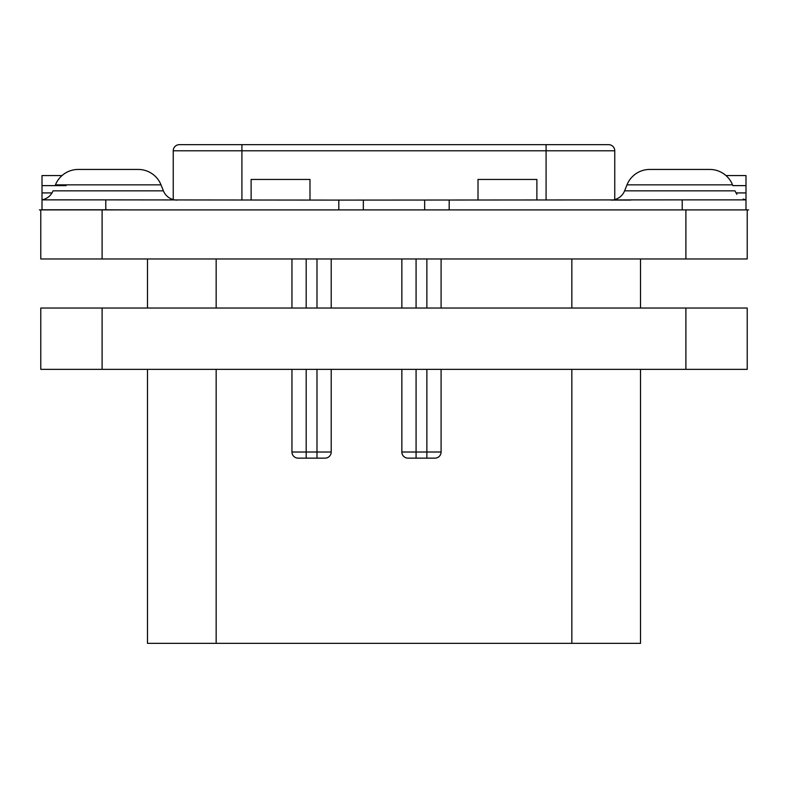 <?xml version="1.0" encoding="UTF-8"?>
<svg xmlns="http://www.w3.org/2000/svg" width="788" height="788" viewBox="0 0 788 788"><rect width="100%" height="100%" fill="white"/><g stroke="black" fill="none" stroke-linecap="round" stroke-linejoin="round"><path stroke-width="1.18" d="M147.484 369.345L147.484 643.343L216.158 643.343L216.158 369.345M640.516 369.345L640.516 643.343L216.158 643.343M640.516 308.029L640.516 258.966M434.966 458.143A6.137 6.137 0 0 0 441.093 452.016A6.137 6.137 0 0 1 434.966 458.143L416.074 458.143L416.074 452.016L401.85 452.016A6.137 6.137 0 0 0 407.977 458.143L416.074 458.143L407.977 458.143A6.137 6.137 0 0 1 401.85 452.016L401.85 369.345M325.07 458.143A6.137 6.137 0 0 0 331.206 452.016A6.137 6.137 0 0 1 325.07 458.143L316.983 458.143L316.983 452.016L291.954 452.016A6.137 6.137 0 0 0 298.091 458.143L306.187 458.143L298.091 458.143A6.137 6.137 0 0 1 291.954 452.016L291.954 369.345M401.85 308.029L401.85 258.966M316.983 369.345L316.983 452.016L331.206 452.016L331.206 369.345M331.206 308.029L331.206 258.966M316.983 458.143L306.187 458.143L306.187 369.345M291.954 308.029L291.954 258.966M426.869 458.143L426.869 452.016L441.093 452.016L441.093 369.345M441.093 308.029L441.093 258.966M102.105 258.966L747.221 258.966L747.221 209.903L40.779 209.903L40.779 258.966L102.105 258.966L102.105 209.903M177.073 200.093A14.716 14.716 90 0 1 163.402 190.844A14.716 14.716 90 0 0 173.242 199.591L173.242 150.794A6.137 6.137 0 0 1 179.368 144.657L608.631 144.657A6.137 6.137 0 0 1 614.758 150.794L614.758 199.591M251.116 200.093L251.116 179.457L309.989 179.457L309.989 200.093M536.884 200.093L536.884 179.457L478.011 179.457L478.011 200.093M338.81 209.903L338.81 200.093L682.221 199.876L745.99 199.876L745.99 209.903L745.99 199.866L745.99 209.795M748.6 209.903L661.004 209.903M725.984 175.566L745.99 175.566L746 200.093M630.558 200.093L610.927 200.093A14.716 14.716 -90 0 0 624.598 190.844L626.992 184.855L732.535 184.855A24.526 24.526 0 0 0 709.761 169.44L649.765 169.44A24.526 24.526 0 0 0 626.992 184.855M62.016 175.566L42.01 175.566L42.01 209.864M42.01 209.903L39.4 209.903M338.81 200.093L105.779 199.876L105.779 209.775L42.01 209.775M138.235 169.44L78.239 169.44L138.235 169.44A24.526 24.526 0 0 1 161.008 184.855L163.402 190.844L53.062 190.844C50.925 195.749 47.241 198.763 42.01 199.866L105.779 199.876M424.663 200.093L424.663 209.903M363.337 209.903L363.337 200.093M126.996 209.903L105.779 209.775M78.239 169.44A24.526 24.526 0 0 0 55.465 184.855L161.008 184.855M147.484 258.966L147.484 308.029M685.895 308.029L40.779 308.029L40.779 369.345L747.221 369.345L747.221 308.029L685.895 308.029L685.895 369.345M571.842 643.343L571.842 369.345M571.842 308.029L571.842 258.966M216.158 308.029L216.158 258.966M426.869 369.345L426.869 452.016L416.074 452.016L416.074 369.345M416.074 308.029L416.074 258.966M316.983 308.029L316.983 258.966M306.187 308.029L306.187 258.966M426.869 308.029L426.869 258.966M685.895 258.966L685.895 209.903M546.084 144.657L546.084 150.794L614.758 150.794M546.084 200.093L546.084 150.794L241.916 150.794L241.916 200.093M241.916 144.657L241.916 150.794L173.242 150.794M735.953 192.912L745.99 192.912M732.85 185.623L745.99 185.623M42.01 185.623L66.113 185.623M42.01 192.912L52.047 192.912M624.598 190.844L734.938 190.844L736.918 194.331M682.221 199.876L682.221 209.775M449.19 200.093L449.19 209.903M102.105 308.029L102.105 369.345M745.99 199.866L743.133 199.049"/></g></svg>
